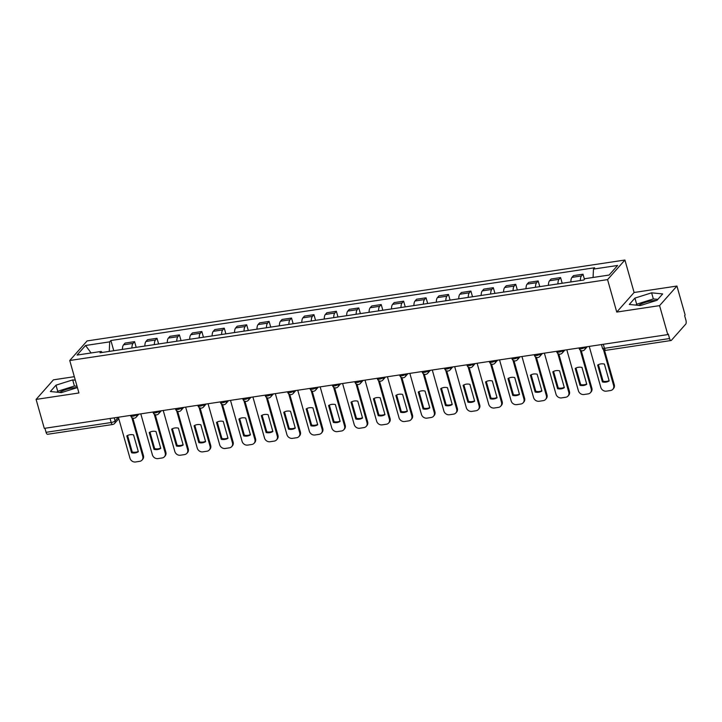 <?xml version="1.0" encoding="UTF-8"?>
<svg xmlns="http://www.w3.org/2000/svg" width="722" height="722" viewBox="0 0 722 722"><rect width="100%" height="100%" fill="white"/><g stroke="black" fill="none" stroke-linecap="round" stroke-linejoin="round"><path stroke-width="1.08" d="M638.519 305.37A12.31 3.511 164.2 0 1 651.65 300.848A12.31 3.511 164.2 0 1 656.154 300.56M59.592 392.443A12.31 3.511 164.2 0 1 72.732 387.931A12.31 3.511 164.2 0 1 77.227 387.642M74.321 376.685L53.455 379.826L36.1 399.41L44.295 428.372L667.778 334.593L659.574 305.632L676.929 286.047L634.106 292.491L624.918 260.028L87.1 340.928L69.745 360.504L607.563 279.613L616.75 312.075L659.574 305.632M676.929 286.047L685.133 315.018L684.627 315.586L685.9 320.099A3.159 1.227 81.4 0 1 685.71 324.151L671.397 340.306A3.159 1.227 81.4 0 1 671.036 340.513L605.929 350.314A3.159 1.227 -98.6 0 1 604.449 348.329L669.556 338.537A3.159 1.227 81.4 0 0 671.036 340.513M36.1 399.41L78.933 392.967L69.745 360.504M110.042 418.48L111.188 422.523A3.159 1.227 -98.6 0 0 112.668 424.5L47.562 434.292A3.159 1.227 -98.6 0 1 46.082 432.316L111.188 422.523A3.159 0.902 -15.8 0 0 115.069 420.944L118.363 417.235L129.987 458.253A4.738 4.142 -138.4 0 0 135.537 461.972L139.707 461.34A4.738 4.142 -138.4 0 0 142.008 460.113A4.738 4.142 -138.4 0 0 142.775 456.322L143.434 455.582A4.738 4.142 41.6 0 1 142.667 459.373L142.008 460.113M44.935 428.281L46.082 432.316M669.556 338.537L668.283 334.024L667.778 334.593M580.353 280.542A7.256 2.834 -98.6 0 1 581.454 275.948L582.997 274.207L573.512 275.633L571.968 277.374A7.256 2.834 81.4 0 0 570.867 281.968M584.441 279.279L582.997 274.207M557.935 283.908A7.256 2.834 -98.6 0 1 559.036 279.324L560.579 277.582L551.094 279.008L549.55 280.75A7.256 2.834 81.4 0 0 548.44 285.334M562.194 283.268L560.579 277.582M535.507 287.284A7.256 2.834 -98.6 0 1 536.617 282.69L538.161 280.948L528.675 282.383L527.132 284.116A7.256 2.834 81.4 0 0 526.022 288.71M539.767 286.643L538.161 280.948M513.089 290.659A7.256 2.834 -98.6 0 1 514.19 286.065L515.734 284.324L506.248 285.75L504.705 287.491A7.256 2.834 81.4 0 0 503.604 292.085M517.349 290.018L515.734 284.324M490.671 294.025A7.256 2.834 -98.6 0 1 491.772 289.441L493.316 287.699L483.83 289.125L482.287 290.867A7.256 2.834 81.4 0 0 481.177 295.451M494.931 293.385L493.316 287.699M468.244 297.401A7.256 2.834 -98.6 0 1 469.354 292.807L470.897 291.065L461.412 292.5L459.869 294.233A7.256 2.834 81.4 0 0 458.759 298.827M472.504 296.76L470.897 291.065M445.826 300.776A7.256 2.834 -98.6 0 1 446.927 296.182L448.47 294.441L438.985 295.867L437.442 297.608A7.256 2.834 81.4 0 0 436.341 302.202M450.086 300.135L448.47 294.441M423.408 304.142A7.256 2.834 -98.6 0 1 424.509 299.558L426.052 297.816L416.567 299.242L415.024 300.984A7.256 2.834 81.4 0 0 413.914 305.568M427.668 303.502L426.052 297.816M400.981 307.518A7.256 2.834 -98.6 0 1 402.091 302.924L403.634 301.182L394.149 302.617L392.606 304.35A7.256 2.834 81.4 0 0 391.495 308.944M405.241 306.877L403.634 301.182M378.563 310.893A7.256 2.834 -98.6 0 1 379.664 306.299L381.207 304.558L371.722 305.984L370.178 307.725A7.256 2.834 81.4 0 0 369.077 312.319M382.822 310.252L381.207 304.558M356.145 314.26A7.256 2.834 -98.6 0 1 357.246 309.675L358.789 307.933L349.304 309.359L347.76 311.101A7.256 2.834 81.4 0 0 346.659 315.685M360.404 313.619L358.789 307.933M333.717 317.635A7.256 2.834 -98.6 0 1 334.827 313.041L336.371 311.299L326.885 312.734L325.342 314.467A7.256 2.834 81.4 0 0 324.232 319.061M337.977 316.994L336.371 311.299M311.299 321.01A7.256 2.834 -98.6 0 1 312.4 316.416L313.944 314.675L304.458 316.101L302.915 317.842A7.256 2.834 81.4 0 0 301.814 322.436M315.559 320.369L313.944 314.675M288.881 324.377A7.256 2.834 -98.6 0 1 289.982 319.792L291.526 318.05L282.04 319.476L280.497 321.218A7.256 2.834 81.4 0 0 279.396 325.803M293.141 323.736L291.526 318.05M266.454 327.752A7.256 2.834 -98.6 0 1 267.564 323.158L269.107 321.416L259.622 322.851L258.079 324.584A7.256 2.834 81.4 0 0 256.969 329.178M270.714 327.111L269.107 321.416M244.036 331.127A7.256 2.834 -98.6 0 1 245.137 326.534L246.68 324.792L237.195 326.218L235.652 327.959A7.256 2.834 81.4 0 0 234.551 332.553M248.296 330.486L246.68 324.792M221.618 334.494A7.256 2.834 -98.6 0 1 222.719 329.909L224.262 328.167L214.777 329.593L213.234 331.335A7.256 2.834 81.4 0 0 212.133 335.92M225.878 333.853L224.262 328.167M199.191 337.869A7.256 2.834 -98.6 0 1 200.301 333.275L201.844 331.533L192.359 332.968L190.816 334.701A7.256 2.834 81.4 0 0 189.705 339.295M203.451 337.228L201.844 331.533M176.773 341.244A7.256 2.834 -98.6 0 1 177.883 336.651L179.417 334.909L169.932 336.335L168.388 338.077A7.256 2.834 81.4 0 0 167.287 342.67M181.032 340.603L179.417 334.909M154.355 344.611A7.256 2.834 -98.6 0 1 155.456 340.026L156.999 338.284L147.514 339.71L145.97 341.452A7.256 2.834 81.4 0 0 144.869 346.037M158.614 343.97L156.999 338.284M131.927 347.986A7.256 2.834 -98.6 0 1 133.038 343.392L134.581 341.65L125.096 343.085L123.552 344.827A7.256 2.834 81.4 0 0 122.442 349.412M136.187 347.345L134.581 341.65M593.078 277.465L593.466 269.089L617.617 265.461L609.115 275.046L584.973 278.683L583.782 280.019L100.006 352.787L101.188 351.443L77.046 355.08L85.548 345.486L109.69 341.858L109.248 351.397M593.466 269.089L594.657 267.754L110.881 340.513L109.69 341.858M624.918 260.028L607.563 279.613M634.106 292.491L616.75 312.075M629.286 304.458L640.342 305.55L657.029 300.289L662.67 293.926L651.614 292.825L634.927 298.096L629.286 304.458M75.305 380.16L72.696 379.907L56 385.169L50.369 391.532L61.415 392.624L77.407 387.579M113.769 350.721L110.881 340.513M102.235 352.453L101.188 351.443M91.098 352.968L85.548 345.486M657.823 299.386L653.347 298.944L636.66 304.206L635.865 305.108M636.66 304.206L634.927 298.096M653.347 298.944L651.614 292.825M77.037 386.279L74.42 386.017L57.733 391.288L56.939 392.181M57.733 391.288L56 385.169M74.42 386.017L72.696 379.907M598.403 364.664L603.078 381.198A9.864 8.637 41.6 0 0 609.088 380.602M604.494 350.197L614.278 384.763A4.738 4.142 41.6 0 1 613.51 388.553L612.852 389.293A4.738 4.142 -138.4 0 0 613.619 385.503L614.278 384.763M602.428 381.938A9.864 8.637 41.6 0 0 609.178 380.927L604.404 364.068A9.864 8.637 41.6 0 0 597.654 365.079L602.428 381.938L603.078 381.198M589.224 346.407L600.83 387.434A4.738 4.142 -138.4 0 0 606.381 391.153L610.541 390.521A4.738 4.142 -138.4 0 0 612.852 389.293M603.475 349.638L613.619 385.503M575.985 368.03L580.659 384.573A9.864 8.637 41.6 0 0 586.67 383.978M581.255 350.657L591.859 388.138A4.738 4.142 41.6 0 1 591.092 391.929L590.434 392.669A4.738 4.142 -138.4 0 0 591.201 388.878L591.859 388.138M580.001 385.313A9.864 8.637 41.6 0 0 586.76 384.303L581.986 367.435A9.864 8.637 41.6 0 0 575.235 368.455L580.001 385.313L580.659 384.573M566.806 349.782L578.412 390.801A4.738 4.142 -138.4 0 0 583.954 394.519L588.123 393.896A4.738 4.142 -138.4 0 0 590.434 392.669M580.226 350.098L591.201 388.878M553.557 371.406L558.241 387.949A9.864 8.637 41.6 0 0 564.243 387.344M558.828 354.024L569.441 391.505A4.738 4.142 41.6 0 1 568.665 395.295L568.015 396.044A4.738 4.142 -138.4 0 0 568.783 392.254L569.441 391.505M557.583 388.689A9.864 8.637 41.6 0 0 564.333 387.669L559.568 370.81A9.864 8.637 41.6 0 0 552.808 371.83L557.583 388.689L558.241 387.949M544.379 353.157L555.985 394.176A4.738 4.142 -138.4 0 0 561.536 397.894L565.705 397.262A4.738 4.142 -138.4 0 0 568.015 396.044M557.808 353.473L568.783 392.254M531.139 374.781L535.814 391.315A9.864 8.637 41.6 0 0 541.825 390.719M536.41 357.399L547.014 394.88A4.738 4.142 41.6 0 1 546.247 398.67L545.588 399.41A4.738 4.142 -138.4 0 0 546.355 395.62L547.014 394.88M535.164 392.055A9.864 8.637 41.6 0 0 541.915 391.044L537.141 374.186A9.864 8.637 41.6 0 0 530.39 375.196L535.164 392.055L535.814 391.315M521.961 356.524L533.567 397.551A4.738 4.142 -138.4 0 0 539.117 401.27L543.278 400.638A4.738 4.142 -138.4 0 0 545.588 399.41M535.381 356.848L546.355 395.62M508.721 378.147L513.396 394.69A9.864 8.637 41.6 0 0 519.407 394.095M513.992 360.774L524.596 398.255A4.738 4.142 41.6 0 1 523.829 402.046L523.17 402.786A4.738 4.142 -138.4 0 0 523.937 398.995L524.596 398.255M512.737 395.43A9.864 8.637 41.6 0 0 519.497 394.42L514.723 377.552A9.864 8.637 41.6 0 0 507.972 378.572L512.737 395.43L513.396 394.69M499.543 359.899L511.149 400.918A4.738 4.142 -138.4 0 0 516.69 404.636L520.86 404.013A4.738 4.142 -138.4 0 0 523.17 402.786M512.963 360.215L523.937 398.995M486.294 381.523L490.978 398.066A9.864 8.637 41.6 0 0 496.98 397.47M491.565 364.141L502.178 401.622A4.738 4.142 41.6 0 1 501.402 405.412L500.752 406.161A4.738 4.142 -138.4 0 0 501.519 402.371L502.178 401.622M490.319 398.806A9.864 8.637 41.6 0 0 497.07 397.786L492.305 380.927A9.864 8.637 41.6 0 0 485.545 381.947L490.319 398.806L490.978 398.066M477.116 363.274L488.722 404.293A4.738 4.142 -138.4 0 0 494.272 408.011L498.442 407.379A4.738 4.142 -138.4 0 0 500.752 406.161M490.545 363.59L501.519 402.371M463.876 384.898L468.551 401.432A9.864 8.637 41.6 0 0 474.562 400.836M469.147 367.516L479.751 404.997A4.738 4.142 41.6 0 1 478.984 408.787L478.325 409.527A4.738 4.142 -138.4 0 0 479.092 405.737L479.751 404.997M467.901 402.172A9.864 8.637 41.6 0 0 474.652 401.161L469.878 384.303A9.864 8.637 41.6 0 0 463.127 385.313L467.901 402.172L468.551 401.432M454.698 366.641L466.304 407.668A4.738 4.142 -138.4 0 0 471.854 411.387L476.015 410.755A4.738 4.142 -138.4 0 0 478.325 409.527M468.118 366.966L479.092 405.737M441.458 388.265L446.133 404.807A9.864 8.637 41.6 0 0 452.143 404.212M446.728 370.891L457.333 408.372A4.738 4.142 41.6 0 1 456.566 412.163L455.907 412.903A4.738 4.142 -138.4 0 0 456.674 409.112L457.333 408.372M445.474 405.547A9.864 8.637 41.6 0 0 452.234 404.537L447.459 387.669A9.864 8.637 41.6 0 0 440.709 388.689L445.474 405.547L446.133 404.807M432.279 370.016L443.886 411.035A4.738 4.142 -138.4 0 0 449.427 414.753L453.596 414.13A4.738 4.142 -138.4 0 0 455.907 412.903M445.7 370.332L456.674 409.112M419.031 391.64L423.715 408.183A9.864 8.637 41.6 0 0 429.716 407.587M424.301 374.258L434.915 411.739A4.738 4.142 41.6 0 1 434.139 415.529L433.489 416.278A4.738 4.142 -138.4 0 0 434.256 412.488L434.915 411.739M423.056 408.923A9.864 8.637 41.6 0 0 429.807 407.903L425.041 391.044A9.864 8.637 41.6 0 0 418.282 392.064L423.056 408.923L423.715 408.183M409.852 373.391L421.458 414.41A4.738 4.142 -138.4 0 0 427.009 418.128L431.178 417.497A4.738 4.142 -138.4 0 0 433.489 416.278M423.282 373.707L434.256 412.488M396.613 395.015L401.288 411.549A9.864 8.637 41.6 0 0 407.298 410.953M401.883 377.633L412.488 415.114A4.738 4.142 41.6 0 1 411.72 418.904L411.062 419.644A4.738 4.142 -138.4 0 0 411.829 415.854L412.488 415.114M400.638 412.289A9.864 8.637 41.6 0 0 407.388 411.278L402.614 394.42A9.864 8.637 41.6 0 0 395.864 395.43L400.638 412.289L401.288 411.549M387.434 376.767L399.04 417.785A4.738 4.142 -138.4 0 0 404.591 421.504L408.76 420.872A4.738 4.142 -138.4 0 0 411.062 419.644M400.854 377.083L411.829 415.854M374.195 398.391L378.87 414.924A9.864 8.637 41.6 0 0 384.88 414.329M379.465 381.008L390.07 418.489A4.738 4.142 41.6 0 1 389.302 422.28L388.644 423.02A4.738 4.142 -138.4 0 0 389.411 419.229L390.07 418.489M378.211 415.664A9.864 8.637 41.6 0 0 384.97 414.654L380.196 397.786A9.864 8.637 41.6 0 0 373.445 398.806L378.211 415.664L378.87 414.924M365.016 380.133L376.622 421.152A4.738 4.142 -138.4 0 0 382.164 424.87L386.333 424.247A4.738 4.142 -138.4 0 0 388.644 423.02M378.436 380.449L389.411 419.229M351.767 401.757L356.451 418.3A9.864 8.637 41.6 0 0 362.453 417.704M357.038 384.375L367.651 421.865A4.738 4.142 41.6 0 1 366.875 425.646L366.225 426.395A4.738 4.142 -138.4 0 0 366.993 422.605L367.651 421.865M355.793 419.04A9.864 8.637 41.6 0 0 362.543 418.02L357.778 401.161A9.864 8.637 41.6 0 0 351.018 402.181L355.793 419.04L356.451 418.3M342.589 383.508L354.195 424.527A4.738 4.142 -138.4 0 0 359.746 428.245L363.915 427.614A4.738 4.142 -138.4 0 0 366.225 426.395M356.018 383.824L366.993 422.605M329.349 405.132L334.024 421.666A9.864 8.637 41.6 0 0 340.035 421.07M334.62 387.75L345.224 425.231A4.738 4.142 41.6 0 1 344.457 429.021L343.798 429.761A4.738 4.142 -138.4 0 0 344.565 425.971L345.224 425.231M333.374 422.406A9.864 8.637 41.6 0 0 340.125 421.395L335.351 404.537A9.864 8.637 41.6 0 0 328.6 405.547L333.374 422.406L334.024 421.666M320.171 386.884L331.777 427.902A4.738 4.142 -138.4 0 0 337.327 431.621L341.497 430.989A4.738 4.142 -138.4 0 0 343.798 429.761M333.591 387.2L344.565 425.971M306.931 408.508L311.606 425.041A9.864 8.637 41.6 0 0 317.617 424.446M312.202 391.125L322.806 428.606A4.738 4.142 41.6 0 1 322.039 432.397L321.38 433.137A4.738 4.142 -138.4 0 0 322.147 429.346L322.806 428.606M310.947 425.781A9.864 8.637 41.6 0 0 317.707 424.771L312.933 407.903A9.864 8.637 41.6 0 0 306.182 408.923L310.947 425.781L311.606 425.041M297.753 390.25L309.359 431.269A4.738 4.142 -138.4 0 0 314.9 434.987L319.07 434.364A4.738 4.142 -138.4 0 0 321.38 433.137M311.173 390.566L322.147 429.346M284.504 411.874L289.188 428.417A9.864 8.637 41.6 0 0 295.19 427.821M289.775 394.492L300.388 431.982A4.738 4.142 41.6 0 1 299.612 435.763L298.962 436.512A4.738 4.142 -138.4 0 0 299.729 432.722L300.388 431.982M288.529 429.157A9.864 8.637 41.6 0 0 295.28 428.137L290.515 411.278A9.864 8.637 41.6 0 0 283.755 412.298L288.529 429.157L289.188 428.417M275.326 393.625L286.932 434.644A4.738 4.142 -138.4 0 0 292.482 438.362L296.652 437.731A4.738 4.142 -138.4 0 0 298.962 436.512M288.755 393.941L299.729 432.722M262.086 415.249L266.761 431.783A9.864 8.637 41.6 0 0 272.772 431.187M267.357 397.867L277.961 435.348A4.738 4.142 41.6 0 1 277.194 439.138L276.535 439.878A4.738 4.142 -138.4 0 0 277.302 436.088L277.961 435.348M266.111 432.523A9.864 8.637 41.6 0 0 272.862 431.512L268.088 414.654A9.864 8.637 41.6 0 0 261.337 415.664L266.111 432.523L266.761 431.783M252.908 397.001L264.514 438.019A4.738 4.142 -138.4 0 0 270.064 441.738L274.234 441.106A4.738 4.142 -138.4 0 0 276.535 439.878M266.337 397.317L277.302 436.088M239.668 418.625L244.343 435.158A9.864 8.637 41.6 0 0 250.353 434.563M244.938 401.242L255.543 438.723A4.738 4.142 41.6 0 1 254.776 442.514L254.117 443.254A4.738 4.142 -138.4 0 0 254.884 439.463L255.543 438.723M243.684 435.898A9.864 8.637 41.6 0 0 250.444 434.888L245.67 418.02A9.864 8.637 41.6 0 0 238.919 419.04L243.684 435.898L244.343 435.158M230.489 400.367L242.096 441.386A4.738 4.142 -138.4 0 0 247.637 445.104L251.807 444.481A4.738 4.142 -138.4 0 0 254.117 443.254M243.91 400.683L254.884 439.463M217.241 421.991L221.925 438.534A9.864 8.637 41.6 0 0 227.926 437.938M222.511 404.609L233.125 442.099A4.738 4.142 41.6 0 1 232.349 445.88L231.699 446.629A4.738 4.142 -138.4 0 0 232.466 442.839L233.125 442.099M221.266 439.274A9.864 8.637 41.6 0 0 228.017 438.254L223.251 421.395A9.864 8.637 41.6 0 0 216.492 422.415L221.266 439.274L221.925 438.534M208.062 403.742L219.668 444.761A4.738 4.142 -138.4 0 0 225.219 448.479L229.388 447.848A4.738 4.142 -138.4 0 0 231.699 446.629M221.492 404.058L232.466 442.839M194.823 425.366L199.507 441.9A9.864 8.637 41.6 0 0 205.508 441.304M200.093 407.984L210.698 445.465A4.738 4.142 41.6 0 1 209.931 449.255L209.272 449.996A4.738 4.142 -138.4 0 0 210.039 446.205L210.698 445.465M198.848 442.64A9.864 8.637 41.6 0 0 205.599 441.629L200.824 424.771A9.864 8.637 41.6 0 0 194.074 425.781L198.848 442.64L199.507 441.9M185.644 407.118L197.25 448.136A4.738 4.142 -138.4 0 0 202.801 451.855L206.97 451.223A4.738 4.142 -138.4 0 0 209.272 449.996M199.073 407.434L210.039 446.205M172.405 428.742L177.08 445.275A9.864 8.637 41.6 0 0 183.09 444.68M177.675 411.359L188.28 448.84A4.738 4.142 41.6 0 1 187.512 452.631L186.854 453.371A4.738 4.142 -138.4 0 0 187.621 449.58L188.28 448.84M176.421 446.015A9.864 8.637 41.6 0 0 183.18 445.005L178.406 428.137A9.864 8.637 41.6 0 0 171.655 429.157L176.421 446.015L177.08 445.275M163.226 410.484L174.832 451.503A4.738 4.142 -138.4 0 0 180.374 455.221L184.543 454.598A4.738 4.142 -138.4 0 0 186.854 453.371M176.646 410.8L187.621 449.58M149.977 432.108L154.661 448.651A9.864 8.637 41.6 0 0 160.663 448.055M155.248 414.726L165.861 452.216A4.738 4.142 41.6 0 1 165.094 455.997L164.435 456.746A4.738 4.142 -138.4 0 0 165.203 452.956L165.861 452.216M154.003 449.391A9.864 8.637 41.6 0 0 160.753 448.371L155.988 431.512A9.864 8.637 41.6 0 0 149.228 432.532L154.003 449.391L154.661 448.651M140.799 413.859L152.405 454.878A4.738 4.142 -138.4 0 0 157.956 458.596L162.125 457.965A4.738 4.142 -138.4 0 0 164.435 456.746M154.228 414.175L165.203 452.956M127.559 435.483L132.243 452.017A9.864 8.637 41.6 0 0 138.245 451.421M132.83 418.101L143.434 455.582M131.585 452.757A9.864 8.637 41.6 0 0 138.335 451.746L133.57 434.888A9.864 8.637 41.6 0 0 126.81 435.898L131.585 452.757L132.243 452.017M131.81 417.551L142.775 456.322M130.601 415.394L130.754 415.953A3.159 0.902 -15.8 0 0 132.785 416.242A3.159 0.902 -15.8 0 0 136.675 414.663L136.855 414.455M136.62 414.491L136.675 414.663A3.159 2.762 41.6 0 1 136.16 417.19L138.85 414.148M153.019 412.018L153.181 412.587A3.159 0.902 -15.8 0 0 155.203 412.867A3.159 0.902 -15.8 0 0 159.093 411.296L159.282 411.08M159.039 411.116L159.093 411.296A3.159 2.762 41.6 0 1 158.578 413.814L161.277 410.782M175.437 408.652L175.599 409.212A3.159 0.902 -15.8 0 0 177.63 409.491A3.159 0.902 -15.8 0 0 181.511 407.921L181.7 407.704M181.466 407.74L181.511 407.921A3.159 2.762 41.6 0 1 180.996 410.448L183.695 407.407M197.864 405.277L198.018 405.836A3.159 0.902 -15.8 0 0 200.048 406.125A3.159 0.902 -15.8 0 0 203.938 404.546L204.118 404.338M203.884 404.374L203.938 404.546A3.159 2.762 41.6 0 1 203.423 407.073L206.113 404.031M220.282 401.901L220.445 402.47A3.159 0.902 -15.8 0 0 222.466 402.75A3.159 0.902 -15.8 0 0 226.356 401.179L226.546 400.963M226.302 400.999L226.356 401.179A3.159 2.762 41.6 0 1 225.842 403.697L228.54 400.665M242.7 398.535L242.863 399.095A3.159 0.902 -15.8 0 0 244.893 399.374A3.159 0.902 -15.8 0 0 248.774 397.804L248.964 397.587M248.729 397.623L248.774 397.804A3.159 2.762 41.6 0 1 248.26 400.331L250.958 397.29M265.127 395.16L265.281 395.719A3.159 0.902 -15.8 0 0 267.311 396.008A3.159 0.902 -15.8 0 0 271.201 394.429L271.382 394.221M271.147 394.257L271.201 394.429A3.159 2.762 41.6 0 1 270.687 396.956L273.376 393.914M287.546 391.784L287.708 392.353A3.159 0.902 -15.8 0 0 289.73 392.633A3.159 0.902 -15.8 0 0 293.619 391.062L293.809 390.846M293.565 390.882L293.619 391.062A3.159 2.762 41.6 0 1 293.105 393.58L295.803 390.548M309.964 388.418L310.126 388.977A3.159 0.902 -15.8 0 0 312.157 389.257A3.159 0.902 -15.8 0 0 316.037 387.687L316.227 387.47M315.992 387.506L316.037 387.687A3.159 2.762 41.6 0 1 315.523 390.214L318.221 387.173M332.391 385.043L332.544 385.602A3.159 0.902 -15.8 0 0 334.575 385.891A3.159 0.902 -15.8 0 0 338.456 384.312L338.645 384.104M338.41 384.14L338.456 384.312A3.159 2.762 41.6 0 1 337.95 386.839L340.64 383.797M354.809 381.667L354.971 382.236A3.159 0.902 -15.8 0 0 356.993 382.516A3.159 0.902 -15.8 0 0 360.883 380.945L361.072 380.729M360.829 380.765L360.883 380.945A3.159 2.762 41.6 0 1 360.368 383.463L363.067 380.431M377.227 378.301L377.389 378.86A3.159 0.902 -15.8 0 0 379.42 379.14A3.159 0.902 -15.8 0 0 383.301 377.57L383.49 377.353M383.256 377.389L383.301 377.57A3.159 2.762 41.6 0 1 382.786 380.097L385.485 377.055M399.654 374.926L399.808 375.485A3.159 0.902 -15.8 0 0 401.838 375.774A3.159 0.902 -15.8 0 0 405.719 374.195L405.908 373.987M405.674 374.023L405.719 374.195A3.159 2.762 41.6 0 1 405.213 376.722L407.903 373.68M422.072 371.55L422.235 372.119A3.159 0.902 -15.8 0 0 424.256 372.399A3.159 0.902 -15.8 0 0 428.146 370.828L428.336 370.612M428.092 370.648L428.146 370.828A3.159 2.762 41.6 0 1 427.632 373.346L430.33 370.314M444.49 368.184L444.653 368.743A3.159 0.902 -15.8 0 0 446.683 369.023A3.159 0.902 -15.8 0 0 450.564 367.453L450.754 367.236M450.519 367.272L450.564 367.453A3.159 2.762 41.6 0 1 450.05 369.98L452.748 366.938M466.917 364.809L467.071 365.368A3.159 0.902 -15.8 0 0 469.101 365.657A3.159 0.902 -15.8 0 0 472.982 364.078L473.172 363.87M472.937 363.906L472.982 364.078A3.159 2.762 41.6 0 1 472.477 366.605L475.166 363.563M489.336 361.433L489.498 362.002A3.159 0.902 -15.8 0 0 491.52 362.282A3.159 0.902 -15.8 0 0 495.409 360.702L495.599 360.495M495.355 360.531L495.409 360.702A3.159 2.762 41.6 0 1 494.895 363.229L497.593 360.197M511.754 358.067L511.916 358.626A3.159 0.902 -15.8 0 0 513.947 358.906A3.159 0.902 -15.8 0 0 517.827 357.336L518.017 357.119M517.782 357.155L517.827 357.336A3.159 2.762 41.6 0 1 517.313 359.863L520.011 356.821M534.181 354.692L534.334 355.251A3.159 0.902 -15.8 0 0 536.365 355.54A3.159 0.902 -15.8 0 0 540.246 353.96L540.435 353.753M540.2 353.78L540.246 353.96A3.159 2.762 41.6 0 1 539.74 356.488L542.43 353.446M556.599 351.316L556.761 351.885A3.159 0.902 -15.8 0 0 558.783 352.165A3.159 0.902 -15.8 0 0 562.673 350.585L562.862 350.378M562.618 350.414L562.673 350.585A3.159 2.762 41.6 0 1 562.158 353.112L564.857 350.08M579.017 347.95L579.179 348.509A3.159 0.902 -15.8 0 0 581.201 348.789A3.159 0.902 -15.8 0 0 585.091 347.219L585.28 347.002M585.046 347.038L585.091 347.219A3.159 2.762 41.6 0 1 584.576 349.746L587.275 346.704M114.202 417.857L115.069 420.944A3.159 2.762 -138.4 0 1 114.563 423.471L118.796 418.697M145.97 341.452L155.456 340.026M168.388 338.077L177.883 336.651M190.816 334.701L200.301 333.275M213.234 331.335L222.719 329.909M235.652 327.959L245.137 326.534M258.079 324.584L267.564 323.158M280.497 321.218L289.982 319.792M302.915 317.842L312.4 316.416M325.342 314.467L334.827 313.041M347.76 311.101L357.246 309.675M370.178 307.725L379.664 306.299M392.606 304.35L402.091 302.924M415.024 300.984L424.509 299.558M437.442 297.608L446.927 296.182M459.869 294.233L469.354 292.807M482.287 290.867L491.772 289.441M504.705 287.491L514.19 286.065M527.132 284.116L536.617 282.69M549.55 280.75L559.036 279.324M571.968 277.374L581.454 275.948M123.552 344.827L133.038 343.392M601.444 344.575L602.428 348.049A3.159 0.902 -15.8 0 0 604.449 348.329L603.303 344.295M579.179 348.509A3.159 3.159 0 0 0 584.576 349.746M556.761 351.885A3.159 3.159 0 0 0 562.158 353.112M534.334 355.251A3.159 3.159 0 0 0 539.74 356.488M511.916 358.626A3.159 3.159 0 0 0 517.313 359.863M489.498 362.002A3.159 3.159 0 0 0 494.895 363.229M467.071 365.368A3.159 3.159 0 0 0 472.477 366.605M444.653 368.743A3.159 3.159 0 0 0 450.05 369.98M422.235 372.119A3.159 3.159 0 0 0 427.632 373.346M399.808 375.485A3.159 3.159 0 0 0 405.213 376.722M377.389 378.86A3.159 3.159 0 0 0 382.786 380.097M354.971 382.236A3.159 3.159 0 0 0 360.368 383.463M332.544 385.602A3.159 3.159 0 0 0 337.95 386.839M310.126 388.977A3.159 3.159 0 0 0 315.523 390.214M287.708 392.353A3.159 3.159 0 0 0 293.105 393.58M265.281 395.719A3.159 3.159 0 0 0 270.687 396.956M242.863 399.095A3.159 3.159 0 0 0 248.26 400.331M220.445 402.47A3.159 3.159 0 0 0 225.842 403.697M198.018 405.836A3.159 3.159 0 0 0 203.423 407.073M175.599 409.212A3.159 3.159 0 0 0 180.996 410.448M153.181 412.587A3.159 3.159 0 0 0 158.578 413.814M130.754 415.953A3.159 3.159 0 0 0 136.16 417.19M112.668 424.5A3.159 3.159 0 0 0 114.563 423.471M602.428 348.049A3.159 3.159 0 0 0 605.929 350.314"/></g></svg>
